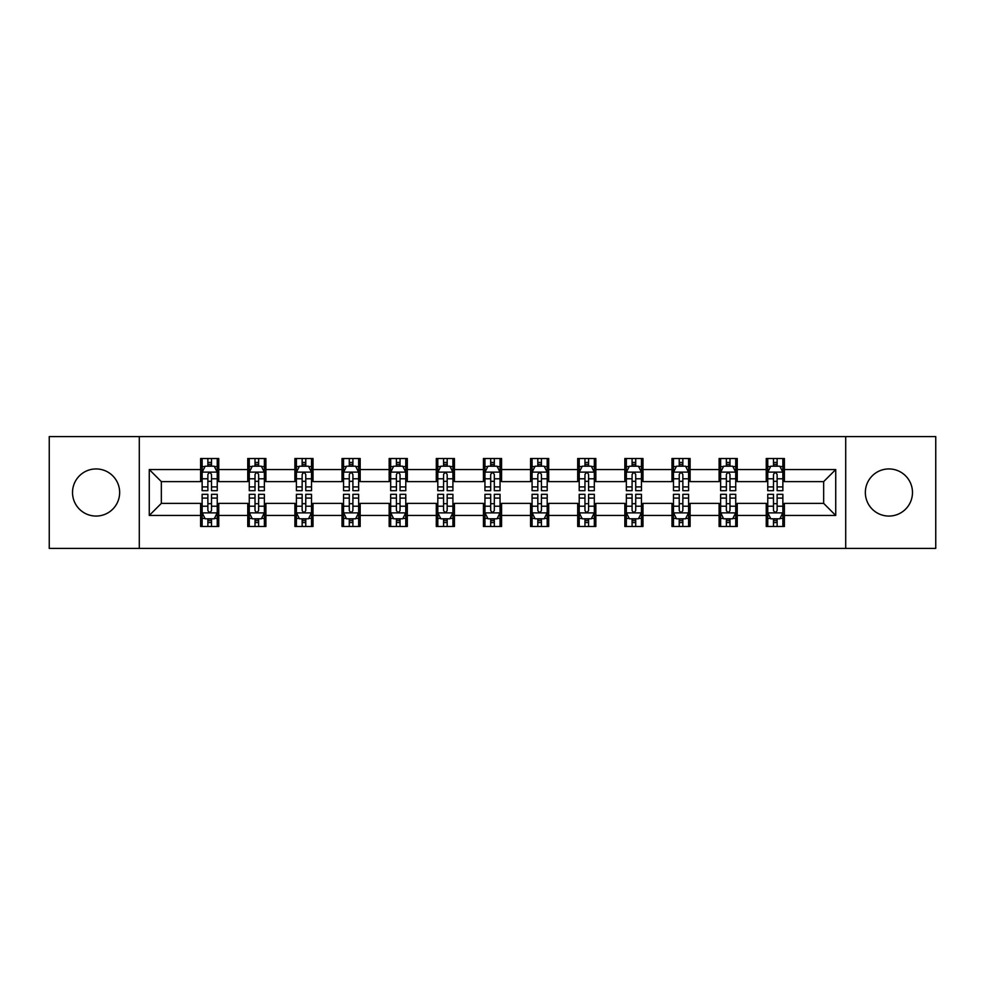 <?xml version="1.0" encoding="UTF-8"?>
<svg xmlns="http://www.w3.org/2000/svg" width="985" height="985" viewBox="0 0 985 985"><rect width="100%" height="100%" fill="white"/><g stroke="black" fill="none" stroke-linecap="round" stroke-linejoin="round"><path stroke-width="1.48" d="M888.913 468.934A23.566 23.566 0 0 0 865.347 492.5A23.566 23.566 0 0 0 888.913 516.066A23.566 23.566 0 0 0 912.479 492.5A23.566 23.566 0 0 0 888.913 468.934M96.087 468.934A23.566 23.566 0 0 0 72.521 492.5A23.566 23.566 0 0 0 96.087 516.066A23.566 23.566 0 0 0 119.653 492.5A23.566 23.566 0 0 0 96.087 468.934M845.709 548.399L935.75 548.399L935.75 436.601L845.709 436.601L845.709 548.399L139.291 548.399L139.291 436.601L49.25 436.601L49.25 548.399L139.291 548.399M845.709 436.601L139.291 436.601M784.38 469.537L784.38 458.505L766.244 458.505L766.244 469.537L737.236 469.537L737.236 458.505L719.112 458.505L719.112 469.537L690.103 469.537L690.103 458.505L671.979 458.505L671.979 469.537L642.971 469.537L642.971 458.505L624.835 458.505L624.835 469.537L595.839 469.537L595.839 458.505L577.702 458.505L577.702 469.537L548.694 469.537L548.694 458.505L530.57 458.505L530.57 469.537L501.562 469.537L501.562 458.505L483.438 458.505L483.438 469.537L454.43 469.537L454.43 458.505L436.306 458.505L436.306 469.537L407.298 469.537L407.298 458.505L389.161 458.505L389.161 469.537L360.165 469.537L360.165 458.505L342.029 458.505L342.029 469.537L313.021 469.537L313.021 458.505L294.897 458.505L294.897 469.537L265.888 469.537L265.888 458.505L247.764 458.505L247.764 469.537L218.756 469.537L218.756 458.505L200.62 458.505L200.62 469.537L149.264 469.537L149.264 515.463L161.343 503.372L200.62 503.372L200.62 526.495L218.756 526.495L218.756 503.372L247.764 503.372L247.764 526.495L265.888 526.495L265.888 503.372L294.897 503.372L294.897 526.495L313.021 526.495L313.021 503.372L342.029 503.372L342.029 526.495L360.165 526.495L360.165 503.372L389.161 503.372L389.161 526.495L407.298 526.495L407.298 503.372L436.306 503.372L436.306 526.495L454.43 526.495L454.43 503.372L483.438 503.372L483.438 526.495L501.562 526.495L501.562 503.372L530.57 503.372L530.57 526.495L548.694 526.495L548.694 503.372L577.702 503.372L577.702 526.495L595.839 526.495L595.839 503.372L624.835 503.372L624.835 526.495L642.971 526.495L642.971 503.372L671.979 503.372L671.979 526.495L690.103 526.495L690.103 503.372L719.112 503.372L719.112 526.495L737.236 526.495L737.236 503.372L766.244 503.372L766.244 526.495L784.38 526.495L784.38 503.372L823.657 503.372L823.657 481.628L784.38 481.628L784.38 469.537L835.736 469.537L835.736 515.463L784.38 515.463M766.244 515.463L737.236 515.463M719.112 515.463L690.103 515.463M671.979 515.463L642.971 515.463M624.835 515.463L595.839 515.463M577.702 515.463L548.694 515.463M530.57 515.463L501.562 515.463M483.438 515.463L454.43 515.463M436.306 515.463L407.298 515.463M389.161 515.463L360.165 515.463M342.029 515.463L313.021 515.463M294.897 515.463L265.888 515.463M247.764 515.463L218.756 515.463M200.62 515.463L149.264 515.463M766.244 469.537L766.244 481.628L737.236 481.628L737.236 469.537M719.112 469.537L719.112 481.628L690.103 481.628L690.103 469.537M671.979 469.537L671.979 481.628L642.971 481.628L642.971 469.537M624.835 469.537L624.835 481.628L595.839 481.628L595.839 469.537M577.702 469.537L577.702 481.628L548.694 481.628L548.694 469.537M530.57 469.537L530.57 481.628L501.562 481.628L501.562 469.537M483.438 469.537L483.438 481.628L454.43 481.628L454.43 469.537M436.306 469.537L436.306 481.628L407.298 481.628L407.298 469.537M389.161 469.537L389.161 481.628L360.165 481.628L360.165 469.537M342.029 469.537L342.029 481.628L313.021 481.628L313.021 469.537M294.897 469.537L294.897 481.628L265.888 481.628L265.888 469.537M247.764 469.537L247.764 481.628L218.756 481.628L218.756 469.537M200.62 469.537L200.62 481.628L161.343 481.628L149.264 469.537M161.343 481.628L161.343 503.372M835.736 515.463L823.657 503.372M823.657 481.628L835.736 469.537M200.62 466.065L202.134 466.065M207.872 466.065L211.504 466.065M217.242 466.065L218.756 466.065M200.62 481.32L202.134 481.32M207.872 481.32L211.504 481.32M217.242 481.32L218.756 481.32M200.62 503.68L202.134 503.68M207.872 503.68L211.504 503.68M217.242 503.68L218.756 503.68M200.62 518.935L202.134 518.935M207.872 518.935L211.504 518.935M217.242 518.935L218.756 518.935M247.764 503.68L249.267 503.68M255.017 503.68L258.636 503.68M264.374 503.68L265.888 503.68M247.764 518.935L249.267 518.935M255.017 518.935L258.636 518.935M264.374 518.935L265.888 518.935M247.764 466.065L249.267 466.065M255.017 466.065L258.636 466.065M264.374 466.065L265.888 466.065M247.764 481.32L249.267 481.32M255.017 481.32L258.636 481.32M264.374 481.32L265.888 481.32M294.897 503.68L296.411 503.68M302.149 503.68L305.769 503.68M311.519 503.68L313.021 503.68M294.897 518.935L296.411 518.935M302.149 518.935L305.769 518.935M311.519 518.935L313.021 518.935M294.897 466.065L296.411 466.065M302.149 466.065L305.769 466.065M311.519 466.065L313.021 466.065M294.897 481.32L296.411 481.32M302.149 481.32L305.769 481.32M311.519 481.32L313.021 481.32M342.029 503.68L343.543 503.68M349.281 503.68L352.913 503.68M358.651 503.68L360.165 503.68M342.029 518.935L343.543 518.935M349.281 518.935L352.913 518.935M358.651 518.935L360.165 518.935M342.029 466.065L343.543 466.065M349.281 466.065L352.913 466.065M358.651 466.065L360.165 466.065M342.029 481.32L343.543 481.32M349.281 481.32L352.913 481.32M358.651 481.32L360.165 481.32M389.161 503.68L390.676 503.68M396.413 503.68L400.045 503.68M405.783 503.68L407.298 503.68M389.161 518.935L390.676 518.935M396.413 518.935L400.045 518.935M405.783 518.935L407.298 518.935M389.161 466.065L390.676 466.065M396.413 466.065L400.045 466.065M405.783 466.065L407.298 466.065M389.161 481.32L390.676 481.32M396.413 481.32L400.045 481.32M405.783 481.32L407.298 481.32M436.306 503.68L437.808 503.68M443.558 503.68L447.178 503.68M452.915 503.68L454.43 503.68M436.306 518.935L437.808 518.935M443.558 518.935L447.178 518.935M452.915 518.935L454.43 518.935M436.306 466.065L437.808 466.065M443.558 466.065L447.178 466.065M452.915 466.065L454.43 466.065M436.306 481.32L437.808 481.32M443.558 481.32L447.178 481.32M452.915 481.32L454.43 481.32M483.438 503.68L484.952 503.68M490.69 503.68L494.31 503.68M500.048 503.68L501.562 503.68M483.438 518.935L484.952 518.935M490.69 518.935L494.31 518.935M500.048 518.935L501.562 518.935M483.438 466.065L484.952 466.065M490.69 466.065L494.31 466.065M500.048 466.065L501.562 466.065M483.438 481.32L484.952 481.32M490.69 481.32L494.31 481.32M500.048 481.32L501.562 481.32M530.57 503.68L532.085 503.68M537.822 503.68L541.442 503.68M547.192 503.68L548.694 503.68M530.57 518.935L532.085 518.935M537.822 518.935L541.442 518.935M547.192 518.935L548.694 518.935M530.57 466.065L532.085 466.065M537.822 466.065L541.442 466.065M547.192 466.065L548.694 466.065M530.57 481.32L532.085 481.32M537.822 481.32L541.442 481.32M547.192 481.32L548.694 481.32M577.702 503.68L579.217 503.68M584.955 503.68L588.587 503.68M594.324 503.68L595.839 503.68M577.702 518.935L579.217 518.935M584.955 518.935L588.587 518.935M594.324 518.935L595.839 518.935M577.702 466.065L579.217 466.065M584.955 466.065L588.587 466.065M594.324 466.065L595.839 466.065M577.702 481.32L579.217 481.32M584.955 481.32L588.587 481.32M594.324 481.32L595.839 481.32M624.835 503.68L626.349 503.68M632.087 503.68L635.719 503.68M641.457 503.68L642.971 503.68M624.835 518.935L626.349 518.935M632.087 518.935L635.719 518.935M641.457 518.935L642.971 518.935M624.835 466.065L626.349 466.065M632.087 466.065L635.719 466.065M641.457 466.065L642.971 466.065M624.835 481.32L626.349 481.32M632.087 481.32L635.719 481.32M641.457 481.32L642.971 481.32M671.979 503.68L673.481 503.68M679.231 503.68L682.851 503.68M688.589 503.68L690.103 503.68M671.979 518.935L673.481 518.935M679.231 518.935L682.851 518.935M688.589 518.935L690.103 518.935M671.979 466.065L673.481 466.065M679.231 466.065L682.851 466.065M688.589 466.065L690.103 466.065M671.979 481.32L673.481 481.32M679.231 481.32L682.851 481.32M688.589 481.32L690.103 481.32M719.112 503.68L720.626 503.68M726.364 503.68L729.983 503.68M735.733 503.68L737.236 503.68M719.112 518.935L720.626 518.935M726.364 518.935L729.983 518.935M735.733 518.935L737.236 518.935M719.112 466.065L720.626 466.065M726.364 466.065L729.983 466.065M735.733 466.065L737.236 466.065M719.112 481.32L720.626 481.32M726.364 481.32L729.983 481.32M735.733 481.32L737.236 481.32M766.244 503.68L767.758 503.68M773.496 503.68L777.128 503.68M782.866 503.68L784.38 503.68M766.244 518.935L767.758 518.935M773.496 518.935L777.128 518.935M782.866 518.935L784.38 518.935M766.244 466.065L767.758 466.065M773.496 466.065L777.128 466.065M782.866 466.065L784.38 466.065M766.244 481.32L767.758 481.32M773.496 481.32L777.128 481.32M782.866 481.32L784.38 481.32M211.504 462.433L207.872 462.433M217.242 486.898L211.504 486.898L211.504 490.69L217.242 490.69L217.242 472.258L214.225 466.213L205.163 466.213L202.134 472.258L202.134 490.69L207.872 490.69L207.872 486.898L202.134 486.898M202.134 472.258L202.134 458.505M217.242 472.258L217.242 458.505M207.872 466.213L207.872 458.505M211.504 458.505L211.504 466.213M211.504 486.898L211.504 474.524C210.298 472.197 209.091 472.197 207.872 474.524L207.872 486.898M207.872 522.567L211.504 522.567M202.134 498.102L207.872 498.102L207.872 494.31L202.134 494.31L202.134 512.742L205.163 518.787L214.225 518.787L217.242 512.742L217.242 494.31L211.504 494.31L211.504 498.102L217.242 498.102M217.242 512.742L217.242 526.495M202.134 512.742L202.134 526.495M211.504 518.787L211.504 526.495M207.872 526.495L207.872 518.787M207.872 498.102L207.872 510.476C209.079 512.803 210.298 512.803 211.504 510.476L211.504 498.102M258.636 462.433L255.017 462.433M264.374 486.898L258.636 486.898L258.636 490.69L264.374 490.69L264.374 472.258L261.357 466.213L252.295 466.213L249.267 472.258L249.267 490.69L255.017 490.69L255.017 486.898L249.267 486.898M249.267 472.258L249.267 458.505M264.374 472.258L264.374 458.505M255.017 466.213L255.017 458.505M258.636 458.505L258.636 466.213M258.636 486.898L258.636 474.524C257.43 472.197 256.223 472.197 255.017 474.524L255.017 486.898M305.769 462.433L302.149 462.433M311.519 486.898L305.769 486.898L305.769 490.69L311.519 490.69L311.519 472.258L308.49 466.213L299.428 466.213L296.411 472.258L296.411 490.69L302.149 490.69L302.149 486.898L296.411 486.898M296.411 472.258L296.411 458.505M311.519 472.258L311.519 458.505M302.149 466.213L302.149 458.505M305.769 458.505L305.769 466.213M305.769 486.898L305.769 474.524C304.562 472.197 303.355 472.197 302.149 474.524L302.149 486.898M255.017 522.567L258.636 522.567M249.267 498.102L255.017 498.102L255.017 494.31L249.267 494.31L249.267 512.742L252.295 518.787L261.357 518.787L264.374 512.742L264.374 494.31L258.636 494.31L258.636 498.102L264.374 498.102M264.374 512.742L264.374 526.495M249.267 512.742L249.267 526.495M258.636 518.787L258.636 526.495M255.017 526.495L255.017 518.787M255.017 498.102L255.017 510.476C256.223 512.803 257.43 512.803 258.636 510.476L258.636 498.102M302.149 522.567L305.769 522.567M296.411 498.102L302.149 498.102L302.149 494.31L296.411 494.31L296.411 512.742L299.428 518.787L308.49 518.787L311.519 512.742L311.519 494.31L305.769 494.31L305.769 498.102L311.519 498.102M311.519 512.742L311.519 526.495M296.411 512.742L296.411 526.495M305.769 518.787L305.769 526.495M302.149 526.495L302.149 518.787M302.149 498.102L302.149 510.476C303.355 512.803 304.562 512.803 305.769 510.476L305.769 498.102M352.913 462.433L349.281 462.433M358.651 486.898L352.913 486.898L352.913 490.69L358.651 490.69L358.651 472.258L355.622 466.213L346.56 466.213L343.543 472.258L343.543 490.69L349.281 490.69L349.281 486.898L343.543 486.898M343.543 472.258L343.543 458.505M358.651 472.258L358.651 458.505M349.281 466.213L349.281 458.505M352.913 458.505L352.913 466.213M352.913 486.898L352.913 474.524C351.707 472.197 350.488 472.197 349.281 474.524L349.281 486.898M400.045 462.433L396.413 462.433M405.783 486.898L400.045 486.898L400.045 490.69L405.783 490.69L405.783 472.258L402.767 466.213L393.692 466.213L390.676 472.258L390.676 490.69L396.413 490.69L396.413 486.898L390.676 486.898M390.676 472.258L390.676 458.505M405.783 472.258L405.783 458.505M396.413 466.213L396.413 458.505M400.045 458.505L400.045 466.213M400.045 486.898L400.045 474.524C398.839 472.197 397.632 472.197 396.413 474.524L396.413 486.898M447.178 462.433L443.558 462.433M452.915 486.898L447.178 486.898L447.178 490.69L452.915 490.69L452.915 472.258L449.899 466.213L440.837 466.213L437.808 472.258L437.808 490.69L443.558 490.69L443.558 486.898L437.808 486.898M437.808 472.258L437.808 458.505M452.915 472.258L452.915 458.505M443.558 466.213L443.558 458.505M447.178 458.505L447.178 466.213M447.178 486.898L447.178 474.524C445.971 472.197 444.764 472.197 443.558 474.524L443.558 486.898M349.281 522.567L352.913 522.567M343.543 498.102L349.281 498.102L349.281 494.31L343.543 494.31L343.543 512.742L346.56 518.787L355.622 518.787L358.651 512.742L358.651 494.31L352.913 494.31L352.913 498.102L358.651 498.102M358.651 512.742L358.651 526.495M343.543 512.742L343.543 526.495M352.913 518.787L352.913 526.495M349.281 526.495L349.281 518.787M349.281 498.102L349.281 510.476C350.488 512.803 351.694 512.803 352.913 510.476L352.913 498.102M396.413 522.567L400.045 522.567M390.676 498.102L396.413 498.102L396.413 494.31L390.676 494.31L390.676 512.742L393.692 518.787L402.767 518.787L405.783 512.742L405.783 494.31L400.045 494.31L400.045 498.102L405.783 498.102M405.783 512.742L405.783 526.495M390.676 512.742L390.676 526.495M400.045 518.787L400.045 526.495M396.413 526.495L396.413 518.787M396.413 498.102L396.413 510.476C397.62 512.803 398.839 512.803 400.045 510.476L400.045 498.102M443.558 522.567L447.178 522.567M437.808 498.102L443.558 498.102L443.558 494.31L437.808 494.31L437.808 512.742L440.837 518.787L449.899 518.787L452.915 512.742L452.915 494.31L447.178 494.31L447.178 498.102L452.915 498.102M452.915 512.742L452.915 526.495M437.808 512.742L437.808 526.495M447.178 518.787L447.178 526.495M443.558 526.495L443.558 518.787M443.558 498.102L443.558 510.476C444.764 512.803 445.971 512.803 447.178 510.476L447.178 498.102M490.69 522.567L494.31 522.567M484.952 498.102L490.69 498.102L490.69 494.31L484.952 494.31L484.952 512.742L487.969 518.787L497.031 518.787L500.048 512.742L500.048 494.31L494.31 494.31L494.31 498.102L500.048 498.102M500.048 512.742L500.048 526.495M484.952 512.742L484.952 526.495M494.31 518.787L494.31 526.495M490.69 526.495L490.69 518.787M490.69 498.102L490.69 510.476C491.897 512.803 493.103 512.803 494.31 510.476L494.31 498.102M537.822 522.567L541.442 522.567M532.085 498.102L537.822 498.102L537.822 494.31L532.085 494.31L532.085 512.742L535.101 518.787L544.163 518.787L547.192 512.742L547.192 494.31L541.442 494.31L541.442 498.102L547.192 498.102M547.192 512.742L547.192 526.495M532.085 512.742L532.085 526.495M541.442 518.787L541.442 526.495M537.822 526.495L537.822 518.787M537.822 498.102L537.822 510.476C539.029 512.803 540.236 512.803 541.442 510.476L541.442 498.102M584.955 522.567L588.587 522.567M579.217 498.102L584.955 498.102L584.955 494.31L579.217 494.31L579.217 512.742L582.233 518.787L591.308 518.787L594.324 512.742L594.324 494.31L588.587 494.31L588.587 498.102L594.324 498.102M594.324 512.742L594.324 526.495M579.217 512.742L579.217 526.495M588.587 518.787L588.587 526.495M584.955 526.495L584.955 518.787M584.955 498.102L584.955 510.476C586.161 512.803 587.368 512.803 588.587 510.476L588.587 498.102M632.087 522.567L635.719 522.567M626.349 498.102L632.087 498.102L632.087 494.31L626.349 494.31L626.349 512.742L629.378 518.787L638.44 518.787L641.457 512.742L641.457 494.31L635.719 494.31L635.719 498.102L641.457 498.102M641.457 512.742L641.457 526.495M626.349 512.742L626.349 526.495M635.719 518.787L635.719 526.495M632.087 526.495L632.087 518.787M632.087 498.102L632.087 510.476C633.293 512.803 634.512 512.803 635.719 510.476L635.719 498.102M679.231 522.567L682.851 522.567M673.481 498.102L679.231 498.102L679.231 494.31L673.481 494.31L673.481 512.742L676.51 518.787L685.572 518.787L688.589 512.742L688.589 494.31L682.851 494.31L682.851 498.102L688.589 498.102M688.589 512.742L688.589 526.495M673.481 512.742L673.481 526.495M682.851 518.787L682.851 526.495M679.231 526.495L679.231 518.787M679.231 498.102L679.231 510.476C680.438 512.803 681.645 512.803 682.851 510.476L682.851 498.102M726.364 522.567L729.983 522.567M720.626 498.102L726.364 498.102L726.364 494.31L720.626 494.31L720.626 512.742L723.643 518.787L732.705 518.787L735.733 512.742L735.733 494.31L729.983 494.31L729.983 498.102L735.733 498.102M735.733 512.742L735.733 526.495M720.626 512.742L720.626 526.495M729.983 518.787L729.983 526.495M726.364 526.495L726.364 518.787M726.364 498.102L726.364 510.476C727.57 512.803 728.777 512.803 729.983 510.476L729.983 498.102M494.31 462.433L490.69 462.433M500.048 486.898L494.31 486.898L494.31 490.69L500.048 490.69L500.048 472.258L497.031 466.213L487.969 466.213L484.952 472.258L484.952 490.69L490.69 490.69L490.69 486.898L484.952 486.898M484.952 472.258L484.952 458.505M500.048 472.258L500.048 458.505M490.69 466.213L490.69 458.505M494.31 458.505L494.31 466.213M494.31 486.898L494.31 474.524C493.103 472.197 491.897 472.197 490.69 474.524L490.69 486.898M541.442 462.433L537.822 462.433M547.192 486.898L541.442 486.898L541.442 490.69L547.192 490.69L547.192 472.258L544.163 466.213L535.101 466.213L532.085 472.258L532.085 490.69L537.822 490.69L537.822 486.898L532.085 486.898M532.085 472.258L532.085 458.505M547.192 472.258L547.192 458.505M537.822 466.213L537.822 458.505M541.442 458.505L541.442 466.213M541.442 486.898L541.442 474.524C540.236 472.197 539.029 472.197 537.822 474.524L537.822 486.898M588.587 462.433L584.955 462.433M594.324 486.898L588.587 486.898L588.587 490.69L594.324 490.69L594.324 472.258L591.308 466.213L582.233 466.213L579.217 472.258L579.217 490.69L584.955 490.69L584.955 486.898L579.217 486.898M579.217 472.258L579.217 458.505M594.324 472.258L594.324 458.505M584.955 466.213L584.955 458.505M588.587 458.505L588.587 466.213M588.587 486.898L588.587 474.524C587.38 472.197 586.161 472.197 584.955 474.524L584.955 486.898M635.719 462.433L632.087 462.433M641.457 486.898L635.719 486.898L635.719 490.69L641.457 490.69L641.457 472.258L638.44 466.213L629.378 466.213L626.349 472.258L626.349 490.69L632.087 490.69L632.087 486.898L626.349 486.898M626.349 472.258L626.349 458.505M641.457 472.258L641.457 458.505M632.087 466.213L632.087 458.505M635.719 458.505L635.719 466.213M635.719 486.898L635.719 474.524C634.512 472.197 633.306 472.197 632.087 474.524L632.087 486.898M682.851 462.433L679.231 462.433M688.589 486.898L682.851 486.898L682.851 490.69L688.589 490.69L688.589 472.258L685.572 466.213L676.51 466.213L673.481 472.258L673.481 490.69L679.231 490.69L679.231 486.898L673.481 486.898M673.481 472.258L673.481 458.505M688.589 472.258L688.589 458.505M679.231 466.213L679.231 458.505M682.851 458.505L682.851 466.213M682.851 486.898L682.851 474.524C681.645 472.197 680.438 472.197 679.231 474.524L679.231 486.898M729.983 462.433L726.364 462.433M735.733 486.898L729.983 486.898L729.983 490.69L735.733 490.69L735.733 472.258L732.705 466.213L723.643 466.213L720.626 472.258L720.626 490.69L726.364 490.69L726.364 486.898L720.626 486.898M720.626 472.258L720.626 458.505M735.733 472.258L735.733 458.505M726.364 466.213L726.364 458.505M729.983 458.505L729.983 466.213M729.983 486.898L729.983 474.524C728.777 472.197 727.57 472.197 726.364 474.524L726.364 486.898M777.128 462.433L773.496 462.433M782.866 486.898L777.128 486.898L777.128 490.69L782.866 490.69L782.866 472.258L779.837 466.213L770.775 466.213L767.758 472.258L767.758 490.69L773.496 490.69L773.496 486.898L767.758 486.898M767.758 472.258L767.758 458.505M782.866 472.258L782.866 458.505M773.496 466.213L773.496 458.505M777.128 458.505L777.128 466.213M777.128 486.898L777.128 474.524C775.921 472.197 774.702 472.197 773.496 474.524L773.496 486.898M773.496 522.567L777.128 522.567M767.758 498.102L773.496 498.102L773.496 494.31L767.758 494.31L767.758 512.742L770.775 518.787L779.837 518.787L782.866 512.742L782.866 494.31L777.128 494.31L777.128 498.102L782.866 498.102M782.866 512.742L782.866 526.495M767.758 512.742L767.758 526.495M777.128 518.787L777.128 526.495M773.496 526.495L773.496 518.787M773.496 498.102L773.496 510.476C774.702 512.803 775.909 512.803 777.128 510.476L777.128 498.102M217.168 472.111L202.208 472.111M202.134 466.57L204.978 466.57M214.398 466.57L217.242 466.57M207.872 478.796L202.134 478.796M217.242 478.796L211.504 478.796M211.504 464.354L207.872 464.354M202.208 512.889L217.168 512.889M217.242 518.43L214.398 518.43M204.978 518.43L202.134 518.43M211.504 506.204L217.242 506.204M202.134 506.204L207.872 506.204M207.872 520.646L211.504 520.646M264.3 472.111L249.353 472.111M249.267 466.57L252.111 466.57M261.542 466.57L264.374 466.57M255.017 478.796L249.267 478.796M264.374 478.796L258.636 478.796M258.636 464.354L255.017 464.354M311.432 472.111L296.485 472.111M296.411 466.57L299.243 466.57M308.674 466.57L311.519 466.57M302.149 478.796L296.411 478.796M311.519 478.796L305.769 478.796M305.769 464.354L302.149 464.354M249.353 512.889L264.3 512.889M264.374 518.43L261.542 518.43M252.111 518.43L249.267 518.43M258.636 506.204L264.374 506.204M249.267 506.204L255.017 506.204M255.017 520.646L258.636 520.646M296.485 512.889L311.432 512.889M311.519 518.43L308.674 518.43M299.243 518.43L296.411 518.43M305.769 506.204L311.519 506.204M296.411 506.204L302.149 506.204M302.149 520.646L305.769 520.646M358.577 472.111L343.617 472.111M343.543 466.57L346.388 466.57M355.807 466.57L358.651 466.57M349.281 478.796L343.543 478.796M358.651 478.796L352.913 478.796M352.913 464.354L349.281 464.354M405.709 472.111L390.75 472.111M390.676 466.57L393.52 466.57M402.939 466.57L405.783 466.57M396.413 478.796L390.676 478.796M405.783 478.796L400.045 478.796M400.045 464.354L396.413 464.354M452.841 472.111L437.882 472.111M437.808 466.57L440.652 466.57M450.083 466.57L452.915 466.57M443.558 478.796L437.808 478.796M452.915 478.796L447.178 478.796M447.178 464.354L443.558 464.354M343.617 512.889L358.577 512.889M358.651 518.43L355.807 518.43M346.388 518.43L343.543 518.43M352.913 506.204L358.651 506.204M343.543 506.204L349.281 506.204M349.281 520.646L352.913 520.646M390.75 512.889L405.709 512.889M405.783 518.43L402.939 518.43M393.52 518.43L390.676 518.43M400.045 506.204L405.783 506.204M390.676 506.204L396.413 506.204M396.413 520.646L400.045 520.646M437.882 512.889L452.841 512.889M452.915 518.43L450.083 518.43M440.652 518.43L437.808 518.43M447.178 506.204L452.915 506.204M437.808 506.204L443.558 506.204M443.558 520.646L447.178 520.646M485.026 512.889L499.974 512.889M500.048 518.43L497.216 518.43M487.784 518.43L484.952 518.43M494.31 506.204L500.048 506.204M484.952 506.204L490.69 506.204M490.69 520.646L494.31 520.646M532.159 512.889L547.118 512.889M547.192 518.43L544.348 518.43M534.917 518.43L532.085 518.43M541.442 506.204L547.192 506.204M532.085 506.204L537.822 506.204M537.822 520.646L541.442 520.646M579.291 512.889L594.25 512.889M594.324 518.43L591.48 518.43M582.061 518.43L579.217 518.43M588.587 506.204L594.324 506.204M579.217 506.204L584.955 506.204M584.955 520.646L588.587 520.646M626.423 512.889L641.383 512.889M641.457 518.43L638.612 518.43M629.193 518.43L626.349 518.43M635.719 506.204L641.457 506.204M626.349 506.204L632.087 506.204M632.087 520.646L635.719 520.646M673.568 512.889L688.515 512.889M688.589 518.43L685.757 518.43M676.326 518.43L673.481 518.43M682.851 506.204L688.589 506.204M673.481 506.204L679.231 506.204M679.231 520.646L682.851 520.646M720.7 512.889L735.647 512.889M735.733 518.43L732.889 518.43M723.458 518.43L720.626 518.43M729.983 506.204L735.733 506.204M720.626 506.204L726.364 506.204M726.364 520.646L729.983 520.646M499.974 472.111L485.026 472.111M484.952 466.57L487.784 466.57M497.216 466.57L500.048 466.57M490.69 478.796L484.952 478.796M500.048 478.796L494.31 478.796M494.31 464.354L490.69 464.354M547.118 472.111L532.159 472.111M532.085 466.57L534.917 466.57M544.348 466.57L547.192 466.57M537.822 478.796L532.085 478.796M547.192 478.796L541.442 478.796M541.442 464.354L537.822 464.354M594.25 472.111L579.291 472.111M579.217 466.57L582.061 466.57M591.48 466.57L594.324 466.57M584.955 478.796L579.217 478.796M594.324 478.796L588.587 478.796M588.587 464.354L584.955 464.354M641.383 472.111L626.423 472.111M626.349 466.57L629.193 466.57M638.612 466.57L641.457 466.57M632.087 478.796L626.349 478.796M641.457 478.796L635.719 478.796M635.719 464.354L632.087 464.354M688.515 472.111L673.568 472.111M673.481 466.57L676.326 466.57M685.757 466.57L688.589 466.57M679.231 478.796L673.481 478.796M688.589 478.796L682.851 478.796M682.851 464.354L679.231 464.354M735.647 472.111L720.7 472.111M720.626 466.57L723.458 466.57M732.889 466.57L735.733 466.57M726.364 478.796L720.626 478.796M735.733 478.796L729.983 478.796M729.983 464.354L726.364 464.354M782.792 472.111L767.832 472.111M767.758 466.57L770.602 466.57M780.021 466.57L782.866 466.57M773.496 478.796L767.758 478.796M782.866 478.796L777.128 478.796M777.128 464.354L773.496 464.354M767.832 512.889L782.792 512.889M782.866 518.43L780.021 518.43M770.602 518.43L767.758 518.43M777.128 506.204L782.866 506.204M767.758 506.204L773.496 506.204M773.496 520.646L777.128 520.646"/></g></svg>

